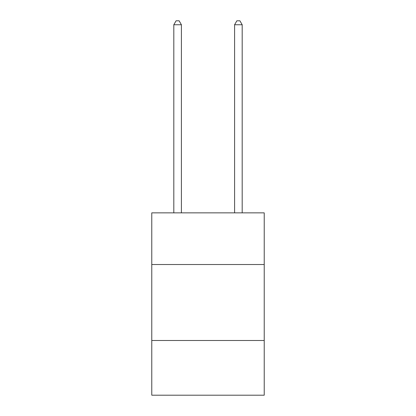 <?xml version="1.0" encoding="UTF-8"?>
<svg xmlns="http://www.w3.org/2000/svg" width="416" height="416" viewBox="0 0 416 416"><rect width="100%" height="100%" fill="white"/><g stroke="black" fill="none" stroke-linecap="round" stroke-linejoin="round"><path stroke-width="0.62" d="M264.222 264.524L264.222 212.862L151.778 212.862L151.778 264.524L264.222 264.524L264.222 395.2L151.778 395.2L151.778 264.524M264.222 340.501L151.778 340.501M181.407 212.862L181.407 24.752L173.81 24.752L173.81 212.862M173.81 24.752L176.093 20.8L179.13 20.8L181.407 24.752M242.19 212.862L242.19 24.752L234.593 24.752L234.593 212.862M234.593 24.752L236.87 20.8L239.907 20.8L242.19 24.752"/></g></svg>
